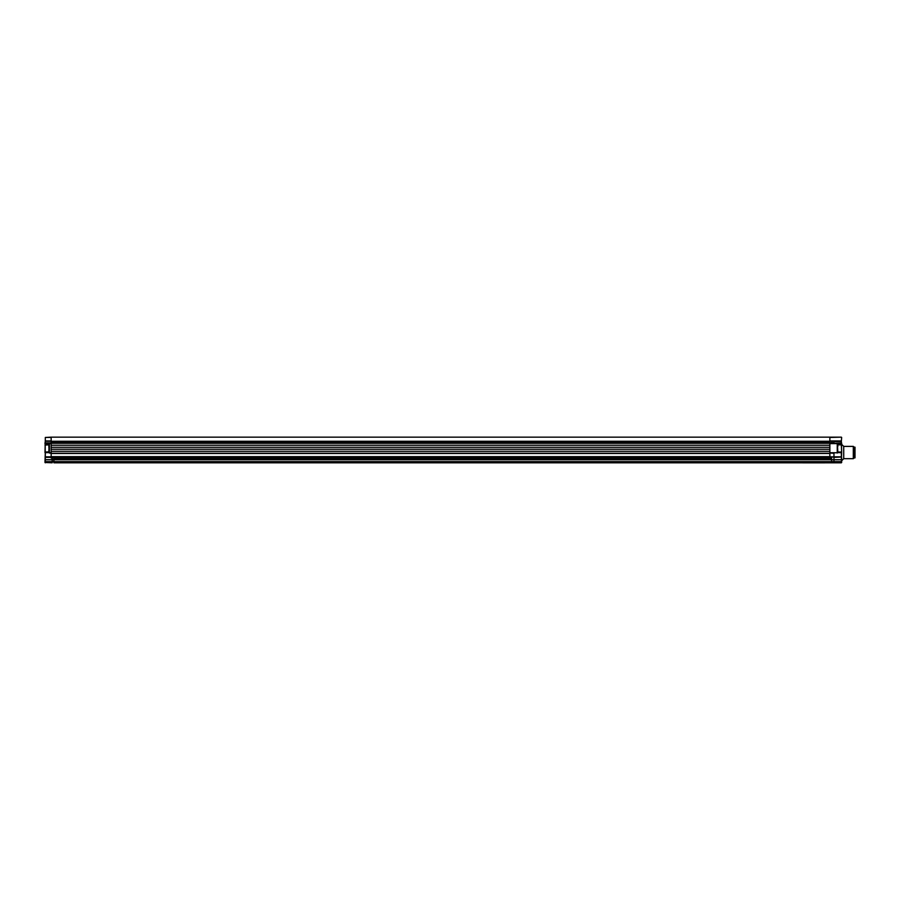 <?xml version="1.0" encoding="UTF-8"?>
<svg xmlns="http://www.w3.org/2000/svg" width="900" height="900" viewBox="0 0 900 900"><rect width="100%" height="100%" fill="white"/><g stroke="black" fill="none" stroke-linecap="round" stroke-linejoin="round"><path stroke-width="1.35" d="M51.154 459.743L53.921 459.72L53.921 462.803L831.611 462.803L831.611 458.392L53.921 458.392L831.611 458.077M53.921 461.61L841.354 461.61L841.354 462.803L833.962 462.803L833.962 461.61L833.962 462.803L831.611 462.803L831.611 459.72L53.921 459.72L53.921 458.392M45.304 437.456L45.304 440.944L51.154 440.944L51.154 437.456L45.304 437.456L51.154 437.152L51.154 441.259L829.867 441.259L829.867 437.152L841.354 437.152L829.867 437.456L829.867 440.944L841.354 440.944L841.658 437.456L841.354 441.259L829.867 441.259L829.867 443.306L829.867 441.259L829.867 443.104L831.915 442.586L831.915 441.259M51.154 437.152L829.867 437.152M837.562 446.659L837.562 444.532L841.354 444.532L837.248 444.229L841.354 444.229L841.354 443.306L829.867 443.306L829.867 445.252L51.154 445.252L51.154 443.306L45 443.61L45.304 441.259L51.154 441.259L51.154 443.306L829.867 443.306L829.867 441.259M52.178 461.767L53.921 461.767L52.178 461.767M52.178 461.43L53.921 461.43M52.178 459.416L53.921 459.416M49.106 452.565L49.106 449.077L49.106 452.565A0.619 0.619 0 0 1 48.791 452.644L45.304 452.644L45.304 456.851L51.154 456.851L51.154 457.875L829.867 457.875L829.867 451.305L51.154 451.305L51.154 453.262L829.867 453.262M51.154 453.049L49.41 453.049L51.154 453.262L51.154 456.851L833.962 456.851L833.962 453.049L833.962 456.851L841.354 456.851L841.354 452.644L837.562 452.644M51.154 447.311L829.867 447.311L829.867 449.257L51.154 449.257L51.154 447.311M829.867 458.077L831.611 457.875L831.611 459.72L833.962 459.72L833.962 457.054L829.867 457.054L829.867 458.077M833.962 459.743L833.962 461.61L833.962 459.72L841.658 459.697L841.658 462.488L841.354 459.697L841.658 460.744L843.716 458.696L843.716 446.389L841.658 444.33M52.178 461.666L53.921 461.666L52.178 461.666M45.304 452.025L48.791 452.329L45 452.644L45.304 439.2M45 445.05L48.848 444.848L45.304 444.532L45 442.89L45 443.711L45 442.89L51.154 442.89M45.203 444.848L45.203 452.025L49.106 451.822L48.791 444.532L49.106 445.669L49.41 444.848A0.619 0.619 0 0 0 49.163 444.353M49.106 446.659L48.848 445.061M49.106 452.745L51.154 452.745L51.154 443.61L45.304 443.61L45.304 444.848M45 461.554L45.304 452.329L45 462.488L52.178 462.803L52.178 461.61L45.304 461.61L45.304 462.803L45.304 459.743L52.178 459.743L52.178 461.61M45.304 457.358L51.154 457.358L51.154 458.077L52.178 458.077L52.178 459.697L45.304 459.697L45.304 457.054L51.154 457.054M48.791 444.532L49.41 444.229L49.41 452.745M45.304 443.002L51.154 443.002L51.154 441.259M48.983 448.436L48.848 451.811M49.106 447.829L48.848 445.68M48.848 446.636L49.106 445.702M853.312 446.389L853.976 447.041L853.976 458.032L853.312 458.696L853.312 446.389L843.716 446.389M833.962 456.851L841.354 457.054L833.962 457.358L833.962 459.697L841.354 459.697L841.658 452.543M837.562 452.329L841.354 452.61M841.354 452.644L841.658 459.697M841.354 444.848L841.658 452.644M833.962 443.306L841.658 443.002L841.658 443.61L829.867 443.61L829.867 452.745L837.562 452.745L837.562 445.702M833.962 453.262L829.867 453.049M837.248 444.229L837.248 453.049M841.354 444.229L841.658 443.002M841.354 441.259L841.354 443.306M841.354 441.562L833.962 441.562L833.962 443.002M853.976 447.199L855 447.199L855 457.875L853.976 457.875M841.658 451.822L841.455 444.848L837.562 444.848L837.81 445.68L837.81 445.061M837.686 448.436L837.562 451.822M837.81 451.811L837.562 451.204M837.81 451.181L837.562 450.248M837.81 450.236L837.562 449.077M837.81 445.68L837.81 446.636M824.738 462.848L780.615 462.803M51.154 442.789L833.962 442.789M51.154 456.649L829.867 456.649M51.154 453.465L829.867 453.465M45.304 444.229L49.41 444.229M51.154 442.282L829.867 442.282M853.312 458.696L843.716 458.696M841.455 452.025L837.81 452.025"/></g></svg>
